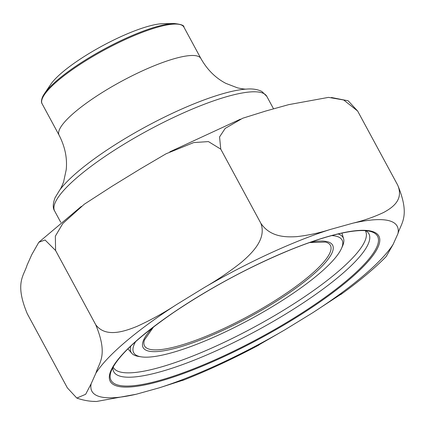 <?xml version="1.0" encoding="UTF-8"?>
<svg xmlns="http://www.w3.org/2000/svg" width="425" height="425" viewBox="0 0 425 425"><rect width="100%" height="100%" fill="white"/><g stroke="black" fill="none" stroke-linecap="round" stroke-linejoin="round"><path stroke-width="0.64" d="M331.373 97.495L348.176 100.799L357.627 111.015L397.694 185.114C410.683 216.346 400.871 223.247 397.943 233.649A173.522 38.165 151.6 0 0 352.787 223.205C363.726 220.586 374.048 216.984 383.754 212.41C392.27 207.708 403.978 200.016 397.694 185.114L357.627 111.015L343.671 99.976L328.509 97.378L288.681 104.646L265.673 111.052L242.664 118.251L225.202 128.398L219.56 136.93L220.766 149.148L260.833 223.247C270.311 237.389 286.195 237.278 296.873 236.635C308.29 235.307 319.255 232.969 329.779 229.617A173.522 38.165 151.6 0 0 204.149 287.64C217.308 280.059 229.835 271.533 241.729 262.066C252.238 252.923 266.794 238.861 260.833 223.247L220.766 149.148L208.447 141.594L193.715 142.577L166.111 153.76L140.043 169.081L112.274 186.123L84.288 204.223L62.788 223.55L55.346 236.173L55.595 250.516L95.662 324.615C105.469 338.024 124.222 331.505 136.882 326.437C150.477 320.237 163.641 312.991 176.38 304.683A173.522 38.165 151.6 0 0 95.907 373.15C98.908 362.737 108.593 355.539 95.662 324.615L55.595 250.516L45.055 239.982L38.808 242.292L31.801 254.586L27.041 265.216C24.039 275.628 14.354 282.827 27.285 313.751L67.352 387.855L76.808 398.071L85.648 394.304L91.147 383.78A173.522 38.165 151.6 0 0 136.303 394.225L96.475 401.492L93.426 401.365M184.471 379.737L159.311 387.812A173.522 38.165 151.6 0 0 284.941 329.789L255.133 347.039M343.549 292.533L312.71 312.747A173.522 38.165 151.6 0 0 393.183 244.279L386.176 256.578C374.292 268.664 359.125 281.345 340.675 294.615M95.907 373.15L91.147 383.78M136.303 394.225L159.311 387.812M284.941 329.789L312.71 312.747M393.183 244.279L397.943 233.649M352.787 223.205L329.779 229.617M204.149 287.64L176.38 304.683M174.08 23.508L162.876 23.699A69.211 15.22 151.6 0 0 102.414 45.847A69.211 15.22 151.6 0 0 50.777 84.315L44.476 93.585A80.022 17.6 -28.4 0 1 104.178 49.109A80.022 17.6 -28.4 0 1 174.08 23.508C181.055 24.246 184.328 25.447 183.908 27.115A80.596 17.728 151.6 0 0 114.532 44.667A80.596 17.728 151.6 0 0 42.537 98A80.596 17.728 151.6 0 0 42.112 103.78L59.102 135.198C65.009 146.657 67.384 158.158 66.22 169.697L63.58 181.98C61.795 186.501 60.499 189.21 59.691 190.092A117.502 25.845 -28.4 0 1 146.072 126.592A117.502 25.845 -28.4 0 1 246.495 89.085C252.604 88.575 257.752 89.388 261.938 91.529L266.788 96.342A120.578 26.52 151.6 0 0 162.998 122.613A120.578 26.52 151.6 0 0 55.292 202.39A120.578 26.52 151.6 0 0 54.66 211.044L60.764 222.333M135.639 341.604A118.448 26.052 151.6 0 0 141.243 356.851A118.448 26.052 151.6 0 0 250.256 319.281A118.448 26.052 151.6 0 0 341.392 248.63A118.448 26.052 151.6 0 0 341.44 248.524A118.448 26.052 151.6 0 0 331.697 235.593M338.109 233.968A120.535 26.509 -28.4 0 1 343.597 238.765A120.535 26.509 -28.4 0 1 342.481 246.234A120.535 26.509 -28.4 0 1 342.428 246.341L341.392 248.63M141.243 356.851L138.757 356.469A120.535 26.509 -28.4 0 1 131.777 353.292A120.535 26.509 -28.4 0 1 130.767 346.078M113.162 366.924L113.337 367.439A143.347 31.53 151.6 0 0 236.73 336.212A143.347 31.53 151.6 0 0 364.777 241.363A143.347 31.53 151.6 0 0 365.527 231.078L365.197 230.653M378.064 247.047A152.702 33.586 -28.4 0 1 159.014 381.48A152.702 33.586 -28.4 0 1 196.557 297.617A152.702 33.586 -28.4 0 1 378.064 247.047M365.829 230.701A145.037 31.902 -28.4 0 1 256.493 330.809A145.037 31.902 -28.4 0 1 112.853 367.482M110.92 371.864A151.481 33.315 151.6 0 0 226.254 354.71A151.481 33.315 151.6 0 0 376.763 247.106A151.481 33.315 151.6 0 0 370.558 231.482C364.501 229.829 354.939 230.377 341.875 233.118C327.425 236.236 310.367 241.772 290.7 249.714C249.746 266.597 210.641 287.571 173.395 312.63C137.078 337.811 116.253 357.558 110.92 371.864M42.574 96.911A80.022 17.6 -28.4 0 1 44.476 93.585L42.489 97.059C41.273 100.226 41.145 102.468 42.112 103.78M153.622 326.857L144.431 339.989A105.66 23.237 151.6 0 0 224.878 328.026A105.66 23.237 151.6 0 0 329.864 252.965A105.66 23.237 151.6 0 0 325.534 242.069L309.512 242.563M310.76 242.128A107.695 23.688 -28.4 0 1 332.037 252.87A107.695 23.688 -28.4 0 1 208.516 336.696A107.695 23.688 -28.4 0 1 152.57 327.659M183.908 27.115L200.898 58.528A80.596 17.728 151.6 0 0 121.566 81.271A80.596 17.728 151.6 0 0 59.102 135.198M76.808 398.071C83.321 400.361 89.877 401.498 96.475 401.476M258.852 345.068C232.491 359.104 206.975 370.945 182.304 380.582M38.957 242.144L81.382 206.375M169.788 151.858L240.47 119.149M343.597 238.765L341.96 233.097M131.777 353.292L127.93 348.824M266.788 96.342L273.557 108.858M200.898 58.528C207.251 69.748 215.571 78.03 225.866 83.38L237.591 87.895C242.351 88.878 245.321 89.271 246.505 89.085M59.697 190.087L55.069 197.715C52.806 203.74 52.668 208.186 54.66 211.044"/></g></svg>
